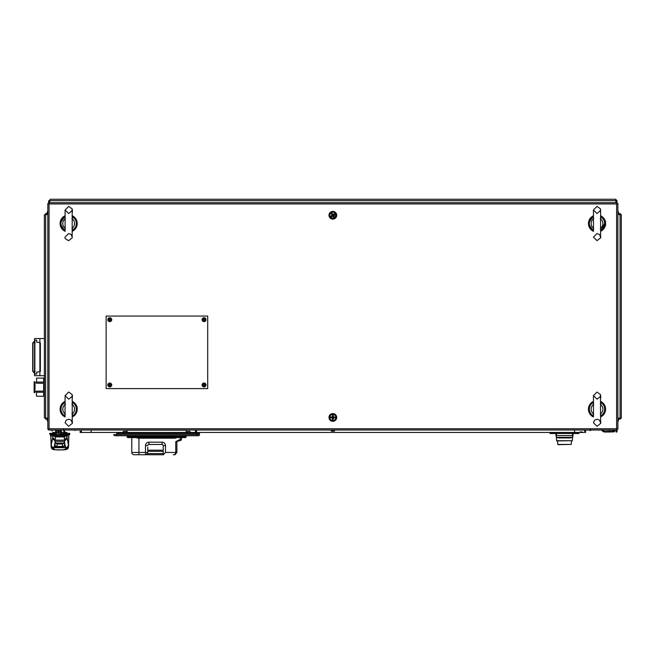 <?xml version="1.0" encoding="UTF-8"?>
<svg xmlns="http://www.w3.org/2000/svg" width="654" height="654" viewBox="0 0 654 654"><rect width="100%" height="100%" fill="white"/><g stroke="black" fill="none" stroke-linecap="round" stroke-linejoin="round"><path stroke-width="0.98" d="M589.197 430.021A1.741 1.741 0 0 0 590.48 430.585L589.197 430.021M590.031 430.528L590.031 430.021M590.431 429.294L590.268 430.577M74.932 430.021L74.932 430.585L75.087 430.021M58.876 432.286L58.876 431.141L60.691 431.141L60.691 432.286L58.876 432.286M58.876 430.021L58.876 431.141M60.691 432.286L60.691 430.021M336.131 415.429L336.131 417.448L336.131 415.429M336.131 215.248L336.131 217.275L336.131 215.248M600.593 396.504L600.454 394.975L600.446 396.945M600.388 394.411L600.74 396.324M600.593 395.776L600.478 395.024M600.421 397.673L600.576 396.038M600.56 396.913L600.503 396.479M600.74 396.626L600.56 397.346L600.47 395.964M600.593 395.817L600.536 395.392M600.593 395.572L600.585 396.136M600.47 396.537L600.593 395.498L600.47 396.537M600.397 395.31L600.585 396.291M600.421 397.297L600.552 395.874M600.478 395.874L600.511 397.297M600.486 395.507L600.511 396.945M600.56 397.477L600.544 396.97M600.593 422.468L600.503 396.406L597.02 399.177L593.456 395.605L593.456 416.982A8.559 8.559 0 0 1 593.456 401.384M600.593 422.598L600.519 421.756M600.511 423.522L597.02 426.302L593.456 422.737L594.543 420.17L597.02 419.165L599.505 420.17L600.593 422.737M600.544 423.318L600.511 421.977L600.544 423.318M600.585 422.402L600.568 423.163M600.536 423.326L600.585 422.885M600.593 422.549L600.388 421.519M604.754 406.314L604.795 406.314A8.281 8.281 0 0 1 605.146 407.548L604.664 406.674L604.852 407.491A8.011 8.011 0 0 1 604.86 407.507L604.566 406.396L605.048 407.295A8.24 8.24 0 0 0 604.754 406.314M605.171 407.916L605.212 407.916A8.281 8.281 0 0 1 605.302 408.889L605.269 408.889A8.249 8.249 0 0 0 605.244 408.529L605.024 408.529A8.028 8.028 0 0 1 605.048 408.889L604.942 408.48A7.946 7.946 0 0 0 604.925 408.268L605.22 408.268A8.249 8.249 0 0 0 605.171 407.916M604.975 409.396L605.302 409.396A8.281 8.281 0 0 1 605.285 409.666L605.146 410.181A8.191 8.191 0 0 1 605.13 410.344L605.13 410.859A8.281 8.281 0 0 1 605.073 411.113L604.729 411.113A7.946 7.946 0 0 0 604.819 410.745L604.95 409.764A7.946 7.946 0 0 0 604.975 409.396M600.298 404.278L601.386 402.856L600.683 401.85M600.683 416.484L601.386 415.486L600.298 414.064M600.593 401.384A8.559 8.559 0 0 1 600.593 416.95L601.386 415.486A7.676 7.676 0 0 0 601.386 402.856L600.691 401.948M593.366 401.85L592.663 402.856L593.75 404.278M593.456 416.475L592.663 415.486L593.366 416.484M600.446 394.599L597.02 392.032L593.456 395.605L593.456 401.352L592.663 402.856A7.676 7.676 0 0 0 592.663 415.486L593.75 414.064M600.74 397.558L600.74 396.929L600.74 397.558M600.74 398.155L600.74 396.12L600.74 398.155M600.74 395.964L600.74 397.673L600.74 395.964M600.74 423.318L600.74 421.511L600.74 423.318M604.664 221.354L605.596 221.354L605.596 221.869L604.811 221.869L604.566 220.758L605.048 221.657M604.975 221.354A8.24 8.24 0 0 0 604.754 220.676L604.795 220.676A8.281 8.281 0 0 1 605.015 221.354M605.138 221.869A8.281 8.281 0 0 1 605.146 221.91L604.705 221.379M605.171 222.278L605.212 222.278A8.281 8.281 0 0 1 605.302 223.251L605.269 223.251A8.249 8.249 0 0 0 605.244 222.891L605.024 222.891A8.028 8.028 0 0 1 605.048 223.251L604.942 222.842A7.946 7.946 0 0 0 604.925 222.63L605.22 222.63A8.249 8.249 0 0 0 605.171 222.278M604.975 223.758L605.302 223.758A8.281 8.281 0 0 1 605.285 224.028L605.146 224.543A8.191 8.191 0 0 1 605.13 224.706L605.13 225.221A8.281 8.281 0 0 1 605.073 225.475L604.729 225.475A7.946 7.946 0 0 0 604.819 225.107L604.95 224.126A7.946 7.946 0 0 0 604.975 223.758M600.298 218.64L601.386 217.218L600.683 216.212M600.65 230.87L601.386 229.848L600.298 228.426M593.366 216.212L592.663 217.218L593.75 218.64M593.75 228.426L592.663 229.848L593.456 230.911M600.38 208.773L600.593 209.999L600.38 208.773M600.486 209.517L600.446 211.299M600.593 209.983L600.429 208.904M600.503 210.801L600.568 211.316M593.456 231.344L593.456 209.967L597.02 206.394L600.405 208.822M600.421 212.035L600.593 210.964M600.56 211.839L600.495 210.482L597.02 213.539L593.456 209.967L593.456 215.714L592.663 217.218A7.676 7.676 0 0 0 592.663 229.848M600.585 210.743L600.519 211.177M600.421 211.659L600.552 210.236M600.585 211.144L600.47 210.326M600.478 210.236L600.511 211.659M600.486 209.869L600.511 211.307M600.503 211.602L600.593 210.629M600.593 211.103L600.593 236.83M600.593 210.433L600.397 209.672M600.585 211.569L600.593 215.714L601.386 217.218A7.676 7.676 0 0 1 601.386 229.848L600.593 231.344L600.593 236.961M600.593 237.026L600.519 236.119M600.511 237.884L597.02 240.664L593.456 237.1L597.02 233.527L599.505 234.533L600.593 237.1M600.585 236.764L600.585 237.247M600.593 236.912L600.388 235.881M600.593 209.86L600.47 209.043L600.593 209.86M600.74 237.917L600.74 236.879L600.74 237.917M600.74 236.282L600.74 236.879L600.74 236.282M605.596 223.758L605.596 225.475L605.596 223.758M65.04 230.78A8.11 8.11 0 0 0 65.098 230.813L64.305 229.848L65.098 230.911M72.03 208.773L72.242 209.999L72.03 208.773M72.079 209.394L72.087 211.299M72.12 210.94L72.202 211.708L72.136 210.482L68.67 213.539L65.098 209.967L65.098 231.344M72.177 209.754L72.071 208.904M65.016 216.212L64.305 217.218L65.098 215.714L65.098 209.967L68.67 206.394L72.046 208.822M72.063 212.035L72.234 210.964M72.063 211.659L72.202 210.236M72.226 211.144L72.12 210.326M72.12 210.236L72.153 211.659M72.128 209.869L72.153 211.307M72.144 211.602L72.242 210.629M72.202 211.839L72.161 236.119M72.234 210.433L72.038 209.672M72.226 210.653L72.161 211.136M72.242 237.026L72.21 237.525M72.153 237.884L68.67 240.664C65.613 239.233 64.419 238.048 65.098 237.1L68.67 233.527L71.155 234.533L72.242 237.1M72.193 237.68L72.234 236.764M72.234 236.912L72.03 235.881M72.324 230.846L73.035 229.848L71.94 228.426M72.332 230.748L73.035 229.848A7.676 7.676 0 0 0 73.035 217.218L72.324 216.212M71.94 218.64L73.035 217.218L72.332 216.311M76.6 224.126L77.237 224.608L76.6 224.126A7.946 7.946 0 0 0 76.616 223.758L76.943 223.758A8.281 8.281 0 0 1 76.935 224.028L76.796 224.543M76.404 220.676L76.444 220.676A8.281 8.281 0 0 1 76.788 221.91L76.305 221.036L76.502 221.853A8.011 8.011 0 0 1 76.502 221.869L76.207 220.758L76.698 221.657A8.24 8.24 0 0 0 76.404 220.676M76.82 222.278L76.853 222.278A8.281 8.281 0 0 1 76.943 223.251L76.91 223.251A8.249 8.249 0 0 0 76.894 222.891L76.665 222.891A8.028 8.028 0 0 1 76.69 223.251L76.592 222.842A7.946 7.946 0 0 0 76.567 222.63L76.87 222.63A8.249 8.249 0 0 0 76.82 222.278M76.788 224.608A8.191 8.191 0 0 1 76.771 224.706L76.771 225.221A8.281 8.281 0 0 1 76.714 225.475L76.379 225.475A7.946 7.946 0 0 0 76.461 225.107L76.731 224.608M72.242 215.746A8.559 8.559 0 0 1 77.213 224.126M77.164 224.608A8.559 8.559 0 0 1 72.242 231.312M65.4 228.426L64.305 229.848A7.676 7.676 0 0 1 64.305 217.218L65.4 218.64M72.381 209.509L72.381 211.659L72.381 209.509M72.381 210.236L72.381 212.035L72.381 210.236M72.161 209.247L72.234 209.86L72.169 209.247M72.03 394.411L72.242 395.637L72.03 394.411M72.234 395.776L72.079 395.032M72.218 396.03L72.161 396.774M72.177 396.299L72.087 396.945M72.21 396.913L72.144 396.479M72.234 395.817L72.177 395.392M72.226 395.588L72.071 394.542M65.008 416.394L65.098 395.605L68.67 392.032L72.046 394.46M72.063 397.673L72.144 396.545M72.063 397.297L72.202 395.874M72.226 396.782L72.12 395.964M72.12 395.874L72.153 397.297M72.128 395.507L72.153 396.945M72.202 397.477L72.193 396.97M72.234 422.598L72.202 397.346L72.242 401.352L73.035 402.856L72.324 401.85M65.098 401.785L64.305 402.856L65.098 401.352L65.098 395.605L68.67 399.177L72.153 396.398L72.226 397.207M72.234 396.071L72.038 395.31M72.242 422.664L72.161 421.756M72.153 423.522L68.67 426.302L65.098 422.737L66.185 420.17L68.67 419.165L71.155 420.17L72.242 422.737M72.193 423.318L72.161 421.977L72.193 423.318M72.234 422.402L72.21 423.163M72.185 423.326L72.234 422.885M72.234 422.549L72.03 421.519M65.4 414.064L64.305 415.486L65.016 416.484M65.098 401.384A8.559 8.559 0 0 0 65.098 416.95L64.305 415.486A7.676 7.676 0 0 1 64.305 402.856L65.4 404.278M72.324 416.484L73.035 415.486L71.94 414.064M76.968 407.066A8.559 8.559 0 0 1 72.242 416.95L73.035 415.486A7.676 7.676 0 0 0 73.035 402.856L71.94 404.278M76.305 406.674L77.237 406.674L76.305 406.674L76.502 407.491A8.011 8.011 0 0 1 76.502 407.507L76.207 406.396L76.698 407.295A8.24 8.24 0 0 0 76.641 407.066M76.673 407.066A8.281 8.281 0 0 1 76.788 407.548L76.543 407.066M76.82 407.916L76.853 407.916A8.281 8.281 0 0 1 76.943 408.889L76.91 408.889A8.249 8.249 0 0 0 76.894 408.529L76.665 408.529A8.028 8.028 0 0 1 76.69 408.889L76.592 408.48A7.946 7.946 0 0 0 76.567 408.268L76.87 408.268A8.249 8.249 0 0 0 76.82 407.916M76.616 409.396L76.943 409.396A8.281 8.281 0 0 1 76.935 409.666L76.796 410.181A8.191 8.191 0 0 1 76.771 410.344L76.771 410.859A8.281 8.281 0 0 1 76.714 411.113L76.379 411.113A7.946 7.946 0 0 0 76.461 410.745L76.6 409.764A7.946 7.946 0 0 0 76.616 409.396M72.242 401.384A8.559 8.559 0 0 1 76.861 406.674M72.381 395.147L72.381 397.297L72.381 395.147M72.381 395.874L72.381 397.673L72.381 395.874M72.381 423.318L72.381 421.511L72.381 423.318M331.88 215.853L332.346 216.605L331.488 215.746A5.158 0.45 -0 0 1 331.382 215.746M333.45 216.212L333.344 216.605A5.158 0.45 -90 0 1 333.344 216.719M616.542 428.771L617.065 430.021L48.625 430.021L49.148 428.771M617.065 430.021L616.624 428.771L617.875 429.212L617.875 203.484L616.624 203.934L617.065 202.683L616.624 203.934L49.066 203.934L47.824 203.484L47.824 429.212L47.824 203.484L49.066 204.007M49.066 428.689L47.824 429.212L49.066 428.771L48.625 430.021M49.148 203.934L48.625 202.683L49.066 203.934L49.066 428.771L616.624 428.771L616.624 203.934M617.065 202.683L48.625 202.683L617.065 202.683M328.987 417.448A3.859 3.859 0 0 0 332.845 421.307A3.859 3.859 0 0 0 336.704 417.448A3.859 3.859 0 0 0 332.845 413.59A3.859 3.859 0 0 0 328.987 417.448L329.837 417.448M335.862 417.448L336.704 417.448M329.837 215.248L328.987 215.248A3.859 3.859 0 0 0 332.845 219.106A3.859 3.859 0 0 0 336.704 215.248A3.859 3.859 0 0 0 332.845 211.389A3.859 3.859 0 0 0 328.987 215.248M336.033 215.248L336.704 215.248M110.297 319.127A0.777 0.777 0 0 0 109.823 318.923M109.202 319.16A0.777 0.777 0 0 0 108.997 319.634M109.234 320.256A0.777 0.777 0 0 0 109.717 320.46M110.33 320.223A0.777 0.777 0 0 0 110.534 319.749M204.825 319.863A0.777 0.777 0 0 0 204.767 319.348M204.244 318.939A0.777 0.777 0 0 0 203.729 318.997M203.32 319.52A0.777 0.777 0 0 0 203.378 320.035M203.893 320.444A0.777 0.777 0 0 0 204.408 320.386M204.8 385.239A0.777 0.777 0 0 0 204.8 384.724M204.334 384.25A0.777 0.777 0 0 0 203.811 384.25M203.345 384.716A0.777 0.777 0 0 0 203.345 385.239M203.811 385.705A0.777 0.777 0 0 0 204.326 385.705M110.493 385.239A0.777 0.777 0 0 0 110.51 384.773M110.027 384.25A0.777 0.777 0 0 0 109.504 384.25M109.038 384.724A0.777 0.777 0 0 0 109.038 385.239M109.504 385.705A0.777 0.777 0 0 0 110.027 385.705M616.624 204.007L617.875 203.484M617.875 429.212L616.624 428.689M331.39 216.302A1.799 1.799 0 0 1 331.341 216.237L332.355 215.215L331.733 213.833A1.799 1.799 0 0 1 331.856 213.744L332.886 214.757L334.259 214.136A1.799 1.799 0 0 1 334.349 214.259L333.327 215.37L333.957 216.662A1.799 1.799 0 0 1 333.834 216.752L332.723 215.73L331.431 216.36M331.464 216.409L332.118 215.934L331.464 216.409M335.289 213.49L335.388 213.417A3.131 3.131 0 0 1 334.676 217.79A3.131 3.131 0 0 1 330.303 217.079L330.401 217.014A3.017 3.017 0 0 1 331.087 212.803A3.017 3.017 0 0 1 335.289 213.49A3.017 3.017 0 0 1 334.611 217.692A3.017 3.017 0 0 1 330.401 217.014M334.684 214.487L334.603 214.275A2.011 2.011 0 0 0 334.48 214.071L334.619 213.972A2.183 2.183 0 0 0 334.456 213.776L332.992 214.373L331.791 213.343A2.183 2.183 0 0 0 331.374 213.645L332.085 215.141L330.94 216.302A2.183 2.183 0 0 0 331.243 216.719L332.706 216.122L333.908 217.153A2.183 2.183 0 0 0 334.317 216.858L333.72 215.395L334.586 214.349M334.3 216.49A1.913 1.913 0 0 1 333.565 217.022M331.447 216.556A1.913 1.913 0 0 1 331.071 215.967M331.472 213.923A1.913 1.913 0 0 1 332.134 213.474M334.088 213.793A1.913 1.913 0 0 1 334.472 214.242M333.172 216.286L332.755 215.959L333.197 216.229M333.679 216.409L334.259 215.436M334.439 215.346L334.063 214.357M332.167 214.545L332.314 215.141L332.167 214.545M332.96 214.716L333.556 214.569L332.96 214.733M331.513 416.95A1.431 1.431 0 0 0 331.423 417.399L331.423 417.538A1.431 1.431 0 0 1 331.423 417.399L334.129 417.497L332.837 417.342L332.886 416.026A1.431 1.431 0 0 0 332.436 416.083M332.919 419.255L332.943 418.446L332.919 419.255M333.45 418.102L335.003 417.783A2.183 2.183 0 0 0 335.02 417.268L333.499 416.843L333.18 415.298A2.183 2.183 0 0 0 332.665 415.282L332.24 416.802L330.695 417.121A2.183 2.183 0 0 0 330.679 417.628L332.199 418.061L332.518 419.606A2.183 2.183 0 0 0 333.025 419.623L333.45 418.102M335.862 417.554A3.017 3.017 0 0 1 332.739 420.465A3.017 3.017 0 0 1 329.837 417.35A3.017 3.017 0 0 1 332.951 414.44A3.017 3.017 0 0 1 335.862 417.554M331.047 417.522L331.856 417.546L331.047 417.522M617.875 420.931L618.447 420.931L618.447 418.192M617.875 211.765L618.447 211.765L618.447 214.504M47.252 419.165L47.252 420.931L47.824 420.931M47.824 211.765L47.252 211.765L47.252 213.539M332.281 215.321A0.858 0.858 0 0 1 332.077 214.308M331.995 417.963A0.858 0.858 0 0 1 332.232 417.432M332.845 417.162A0.858 0.858 0 0 1 333.466 417.424M333.507 417.473A0.858 0.858 0 0 1 333.704 418.004M332.927 418.879A0.858 0.858 0 0 1 332.346 418.715M49.835 202.683L49.835 200.688L615.855 200.688L615.577 199.257L617.016 200.688L615.635 199.323M616.027 202.683L616.027 200.688L617.016 200.688L617.016 202.683M615.855 200.688L615.855 202.683M49.835 200.688L50.113 199.257L615.577 199.257M603.479 199.257L596.276 199.257L603.479 199.257M329.248 199.257L336.45 199.257M49.663 202.683L49.663 200.688L48.674 200.688L48.674 202.683M48.674 203.737L48.674 202.953M599.383 199.257L598.565 199.257M602.89 199.257L596.865 199.257L602.89 199.257M80.09 431.313L80.09 432.122L81.08 432.122L81.08 431.313L80.09 431.313M190.477 433.447L190.477 432.457L585.6 432.457L585.6 431.313L584.611 431.313L584.611 430.021M91.086 430.021L91.086 431.313A1.144 1.144 0 0 0 92.23 432.457L123.222 432.457L81.366 432.457L81.366 430.021M574.604 430.021L574.604 431.313A1.144 1.144 0 0 1 573.46 432.457L123.222 432.457M186.194 432.457L187.199 432.457M584.611 432.457L585.6 432.457L584.611 432.457M585.6 430.021L585.6 431.313M80.09 432.457L81.08 432.457L80.09 432.457M614.523 430.79L614.793 431.166A2.453 2.453 0 0 1 613.027 431.91L610.762 431.861L613.027 431.992M604.108 431.452L602.792 431.354L604.41 432.024L609.381 432.024L609.111 431.452L604.108 431.452L604.41 432.024L602.906 431.46M602.645 431.207L601.345 429.907L602.645 431.207M601.459 430.021L602.792 431.354L601.459 430.021M611.735 430.021A1.414 1.414 0 0 0 614.327 430.021A1.382 1.382 0 0 1 611.768 430.021M614.948 430.021A2.003 2.003 0 0 1 613.027 431.452L610.027 431.452L610.027 430.062A2.281 2.281 0 0 0 610.117 430.021M610.46 432L609.315 431.942L610.46 432M604.541 430.021L609.765 430.25L609.765 431.452L609.111 431.452M604.746 431.452L603.405 430.798L603.405 430.021M612.308 430.021A0.916 0.916 0 0 0 613.754 430.021M610.027 432.024L609.585 432M609.651 431.942L609.765 431.452L610.027 431.942M602.604 429.841L603.405 430.798M63.454 434.771L60.511 434.771M52.467 434.984L55.459 434.967M55.484 435.744L53.309 435.744L53.227 434.771M59.571 434.771L58.713 434.771M58.427 434.771L55.672 434.771M55.623 434.771L55.402 433.373L49.818 433.373L49.818 434.109L50.244 434.771L55.418 434.771M66.381 448.489L66.381 447.41L66.381 448.489M66.61 447.385L66.61 448.055M53.244 448.481L53.244 447.41L53.244 448.481M53.309 435.744L52.81 435.752M66.291 435.785L64.141 435.744M50.775 435.866L51.143 446.772L50.865 435.899L50.235 434.845L50.767 435.907M53.988 447.565L54.895 443.396L54.895 446.355L55.606 446.568L64.738 446.355L64.738 443.396L65.645 447.565L53.007 447.41L53.015 447.982L51.2 445.407L50.865 435.899L68.866 435.907L68.58 444.066L68.809 437.559M68.523 445.832L68.482 446.886L68.523 445.832A3.711 3.45 180 0 0 68.58 444.115M68.67 444.867A3.711 3.711 0 0 0 68.58 444.066L68.76 438.875L68.515 445.775L66.814 435.899M52.925 435.768L55.492 436.946L55.451 434.869L64.182 434.869L64.681 443.036L54.952 443.036L55.492 436.946L64.141 436.946L66.708 435.768M55.402 434.109L51.944 434.109L52.68 435.302L52.729 437.412L55.386 440.019A64.738 60.438 180 0 0 64.247 440.019L66.904 437.412M64.681 443.036L64.738 446.355M65.645 447.565L66.626 447.41L66.618 447.982L68.433 445.407L68.768 435.899M53.023 448.472L53.244 447.818L53.023 448.472L52.377 448.154L51.118 445.775L50.791 435.899M67.06 438.597L64.411 441.213A64.738 60.438 180 0 1 55.222 441.213L52.573 438.597L51.135 445.66M49.925 434.109L51.944 434.109L51.944 433.373M52.295 434.812L50.244 434.771M53.08 447.377L53.08 447.99M69.389 434.771L69.708 434.109L67.689 434.109L67.37 434.771L69.496 434.771L69.708 433.373L66.43 433.373L66.43 434.109L67.689 434.109L67.689 433.373M69.725 434.477L69.708 433.373M66.406 434.771L66.43 434.109M55.05 443.265L55.05 446.216L55.05 443.265M53.734 449.65L51.928 448.767A2.853 2.853 0 0 0 53.734 449.65L54.993 449.756L51.445 446.796M54.02 449.38L52.361 448.66M51.126 446.306L50.849 438.311L51.331 447.818L51.453 447.083L54.037 449.674M57.421 449.895L58.778 449.927A64.738 64.738 0 0 1 54.723 449.731L54.495 449.715M65.531 447.483L65.613 449.38L62.065 449.895M62.294 449.887L58.778 449.927A64.738 64.738 0 0 1 54.723 449.731L52.492 448.775L51.118 446.061M65.931 448.783L68.515 446.061L67.158 448.758L65.613 449.38M68.09 447.336L68.58 444.066M67.525 447.14L68.204 446.445M65.653 449.674L64.967 449.731L68.482 446.903L66.904 449.355L67.705 448.767A2.853 2.853 0 0 0 67.853 448.603M61.599 449.911L55.018 449.756M65.596 449.674L66.904 449.355M56.604 449.854L60.847 449.927A64.738 64.738 0 0 0 64.91 449.731A64.738 64.738 0 0 1 60.855 449.927M51.928 448.767L51.331 447.818M52.958 448.415L53.791 448.644L53.53 447.45L53.791 448.644M51.47 446.461L52.851 448.53M51.192 446.453L51.118 445.905M53.53 447.655L53.791 448.145L53.947 447.704L65.555 447.712M65.931 448.693L66.782 448.53L68.441 446.453L68.784 438.311M68.302 445.521L68.498 444.867M68.654 441.957L68.368 442.652M68.106 448.227A2.853 2.853 0 0 0 68.482 446.903M65.833 448.137L65.547 447.442M58.958 449.927L60.675 449.927M53.53 449.273L53.53 447.279L53.791 448.137M64.582 446.175L64.133 446.175M55.5 446.175L54.895 446.175M51.396 445.914L51.2 439.946M68.163 446.461L66.242 448.693M59.653 433.945L64.313 433.945L59.776 433.798L59.571 434.853L59.653 433.945M59.776 433.798L64.19 433.659M63.332 429.719L63.879 430.087L63.332 429.719M58.427 430.357L58.427 434.853L58.713 431.951M58.713 431.918L58.713 430.357M65.858 434.771L63.781 430.128L65.702 434.771L64.46 431.992L63.659 433.332L63.659 431.861L64.403 431.861L63.332 430.005M63.781 430.128L65.931 434.771M65.743 434.877L64.599 434.869M64.394 434.771L64.394 433.945L64.313 434.771M60.511 433.945L60.511 434.853L59.906 434.853L59.906 433.945L60.511 433.945M64.059 433.945L63.454 433.945L63.454 434.853L64.059 434.853L64.059 433.945M64.599 449.756L63.144 449.854M56.62 449.911L57.895 449.911L56.62 449.911M59.44 449.911L60.193 449.911L59.44 449.911M61.738 449.911L62.898 449.911L61.738 449.911C65.4 449.911 65.4 449.911 61.738 449.911M57.895 449.911C54.233 449.911 54.233 449.911 57.895 449.911M58.427 430.945L58.214 433.635M58.427 431.207L58.247 433.741L57.961 430.945L58.247 433.741M55.688 432.122L55.688 432.564M60.193 432.286L60.094 433.659M60.045 433.659L60.135 432.286M61.419 433.659L61.214 430.945L61.362 433.659M56.759 433.684L56.873 431.117L56.759 433.684L55.688 434.763L55.688 430.021M56.873 431.117L55.778 430.021M55.688 434.763L55.688 433.651M55.59 432.114L55.59 430.021M64.157 432.49L64.157 433.512L63.986 432.784M64.157 431.861L64.157 431.321M64.043 431.051L63.961 431.861M56.735 433.316L56.71 432.76M55.59 432.858L55.59 433.659M52.157 430.021L52.157 431.084L51.821 430.021M56.211 446.478L57.086 446.469L55.108 445.775L55.108 442.979M55.108 442.537L57.086 444.041L55.598 442.406M64.035 442.406L62.547 444.041L64.525 442.537M64.525 442.979L64.525 445.775L62.547 446.469L63.422 446.478M616.035 430.021L616.035 432.008L617.024 432.008L617.024 430.021M617.024 429.768L617.024 428.967M560.118 432.457L559.685 432.457M193.192 432.457L190.052 432.457L193.192 432.457M190.911 432.457L190.052 432.457L190.911 432.457M126.083 432.457L127.072 432.457M60.037 432.457L59.604 432.457L60.037 432.457M81.366 432.457L585.6 432.457M56.816 432.457L58.083 432.457L56.816 432.457M58.713 432.457L60.127 432.457L58.713 432.457M60.184 432.457L61.28 432.457L60.184 432.457M61.337 432.457L63.659 432.457L61.337 432.457M64.174 432.457L64.664 432.457L64.174 432.457M52.68 432.457L66.961 432.457L52.68 432.457M333.066 432.457L332.633 432.457L333.066 432.457M85.739 432.457L85.306 432.457L85.739 432.457M580.392 432.457L579.959 432.457L580.392 432.457M580.172 431.91L582.183 431.91L580.384 432M334.259 429.85L334.08 430.422L331.414 430.34A0.687 0.687 0 0 1 331.161 431.166L334.529 431.166A0.687 0.687 0 0 1 334.382 430.16L334.251 430.038M334.096 430.005L333.262 430.422M331.897 430.422L332.886 430.422M331.414 430.332L331.423 430.34A0.687 0.687 0 0 0 331.161 430.021L331.652 430.422M58.876 430.365L57.397 430.07M58.876 431.967L57.953 431.918L58.876 431.918M60.691 431.967L61.689 431.918L60.691 431.918M45.641 419.165L47.824 419.165L45.641 419.165L45.641 418.364L47.824 418.364M47.824 418.192L44.39 417.914L44.39 214.782L47.824 214.504M45.641 418.192L44.39 417.914L45.641 418.192L45.641 214.504L44.39 214.782M44.39 224.273L44.39 217.071M47.824 214.332L45.641 214.332L45.641 213.539L47.824 213.539M617.875 213.539L620.049 213.539L621.3 214.782L620.049 213.539L617.875 213.539M621.284 418.102L620.049 419.165L620.499 417.914M620.049 419.165L617.875 419.165L620.049 419.165M620.237 418.168L617.875 418.192M617.875 214.504L621.3 214.782L621.3 417.914L620.049 418.192L620.049 214.504L621.3 214.782L620.049 214.504M621.3 408.423L621.3 415.625M621.3 411.529L621.3 413.336L621.3 411.529M621.3 413.876L621.3 412.527L621.3 413.876M621.3 415.037L621.3 409.012L621.3 415.037M621.3 410.172L621.3 410.712L621.3 410.172M127.072 436.61L186.194 436.61A0.997 0.997 0 0 1 185.196 437.608L128.078 437.608A0.997 0.997 0 0 1 127.072 436.61L127.072 435.728M186.194 436.61L186.194 435.728M186.194 433.447L186.194 430.185L127.072 430.185L127.072 433.447M186.194 430.185L127.072 430.185M175.615 453.606L176.555 452.462L175.697 453.606A1.144 0.924 -90 0 1 174.773 454.743L173.196 454.743M175.771 441.605L176.907 441.605L176.907 452.462L175.771 452.462L175.771 441.605L180.34 439.325L181.477 439.325A1.144 1.144 -0 0 1 180.349 440.469L180.34 437.608M181.477 437.608L181.477 439.325L181.477 437.608M181.477 439.325L181.477 439.325A1.144 1.144 0 0 1 180.365 440.469M176.474 452.92L176.555 452.462M148.924 451.317L148.924 450.173L162.061 450.173L162.061 451.317L148.924 451.317A2.281 2.281 0 0 1 147.779 451.015A2.281 2.281 0 0 0 148.924 451.317M175.141 437.608L175.141 438.18L176.784 437.608M136.923 437.796L138.223 438.18L138.207 437.608M131.789 437.608L131.789 452.462L145.499 452.462L145.499 445.603A3.425 3.425 0 0 1 148.924 442.178L162.061 442.178A3.425 3.425 0 0 1 165.487 445.603L165.487 452.462L175.771 452.462L174.773 454.743L176.907 452.462M137.765 438.131L137.324 438M163.206 450.884L163.206 454.743L134.07 454.743A2.281 2.281 0 0 1 131.789 452.462M146.635 454.407L145.499 454.743L145.499 452.462L147.779 452.462A2.281 2.281 0 0 1 147.477 453.606A2.281 2.281 0 0 0 147.779 452.462L147.779 447.287M163.206 445.603A1.144 1.144 0 0 0 162.061 444.467A1.144 1.144 0 0 1 163.206 445.603L163.206 447.058L163.206 445.603L165.487 445.603M163.206 447.058L163.206 450.778M163.206 450.492L163.222 450.034M163.296 449.29L163.271 448.554M147.779 447.573L147.763 448.031M147.69 448.775L147.714 449.511M162.061 442.178L162.061 444.467L148.924 444.467A1.144 1.144 0 0 0 147.779 445.603L145.499 445.603M163.206 454.743L165.487 452.462M145.499 454.644L147.477 453.606L163.206 453.606L163.508 454.743M180.349 440.469L176.555 441.605M163.206 451.015A2.281 2.281 0 0 1 162.061 451.317M39.869 338.568L44.39 338.568L39.869 338.568L39.869 342.565L40.368 342.909L40.368 371.382L39.869 371.725L39.869 375.698L44.39 375.698L39.869 375.698L39.869 371.725L36.738 372.069L36.738 373.99L34.891 374.219L34.858 371.93L34.891 340.072L36.738 340.309L36.738 342.222L39.869 342.565L39.869 371.725L40.368 371.431L40.368 342.909L39.869 342.565L39.869 338.568L34.556 338.568L34.556 375.698L39.869 375.698L34.556 375.698L34.556 338.568L38.414 338.568M34.556 371.374L33.983 372.617L32.962 371.562L32.962 342.704L33.975 341.65L34.139 342.9L34.556 342.41L34.204 342.9L35.063 342.802L34.556 342.9M35.063 371.464L34.147 371.374L34.556 371.856M32.7 371.071L32.7 343.195M34.556 342.214L34.556 341.453M32.741 342.925L34.556 341.004M34.556 341.282L33.983 341.854L34.556 341.282M34.556 372.984L33.983 372.412L34.556 372.984M32.741 371.341L34.556 373.262M32.962 342.704L32.962 371.562L32.962 342.704M39.869 375.698L38.414 375.698M106.136 316.062L207.702 316.062L207.702 388.607L106.136 388.607L106.136 316.062M199.478 434.591L199.478 433.447L196.625 433.447L196.625 434.591L199.478 434.591A1.144 1.144 0 0 1 198.334 435.728L114.941 435.728A1.144 1.144 0 0 1 113.796 434.591L196.625 434.591L196.625 435.728L198.334 435.728A1.144 1.144 0 0 0 199.478 434.591A1.144 1.144 0 0 1 198.334 435.728M196.625 433.447L116.657 433.447L116.657 435.728M114.941 435.728A1.144 1.144 0 0 1 113.796 434.591M195.481 430.021L195.481 431.027L196.625 431.027A1.431 1.431 0 0 1 195.194 432.457L195.481 431.027M196.625 430.021L196.625 431.027M187.199 433.447L187.199 431.313L190.052 431.313L190.052 433.447M123.222 433.447L123.222 431.313L126.083 431.313L126.083 433.447M190.477 432.457L190.052 432.457M186.766 433.447L186.766 432.457M562.653 437.567L571.522 437.64A5.714 5.714 0 0 1 568.8 437.861M557.412 437.64A5.714 5.714 0 0 0 560.143 437.861M571.522 437.64L566.29 437.567M572.602 437.322L556.341 437.322L572.602 437.322L572.602 435.556M556.341 437.322L556.333 435.556M555.9 435.556L556.472 435.556L555.9 435.556L555.9 434.133L556.472 434.133M572.471 434.133L573.035 434.133L573.035 435.556L572.471 435.556L573.035 435.556M572.471 435.556L556.472 435.556L556.472 433.447L549.965 433.447L578.978 433.447L572.471 433.447L572.471 435.556M557.731 444.426L571.212 444.426L557.96 444.655L557.445 440.943M556.529 440.714L572.413 440.714L556.758 440.943L556.129 435.556M572.413 440.714L572.528 437.518L571.972 437.518M556.963 437.518L556.415 437.518M549.965 433.52L556.472 433.52L549.965 433.52M572.471 433.52L578.978 433.52L572.471 433.52M205.936 384.985A1.864 1.864 0 0 0 204.081 383.113A1.864 1.864 0 0 0 202.2 384.969A1.864 1.864 0 0 0 204.064 386.849A1.864 1.864 0 0 0 205.936 384.985M202.961 384.977A3.025 1.921 -89.8 0 1 202.969 384.724L203.803 384.716L203.827 383.873A3.025 1.921 0.2 0 1 204.326 383.873L204.342 384.716L205.176 384.732A3.025 1.921 90.2 0 1 205.184 384.985A3.025 1.921 90.2 0 1 205.176 385.231L204.334 385.247L204.318 386.089A3.025 1.921 -179.8 0 1 203.819 386.081L203.803 385.247L202.961 385.222A3.025 1.921 -89.8 0 1 202.961 384.977M204.064 386.939A1.962 1.962 0 0 0 206.026 384.985A1.962 1.962 0 0 0 204.081 383.023A1.962 1.962 0 0 0 202.111 384.969A1.962 1.962 0 0 0 204.064 386.939A1.962 1.962 0 0 0 206.026 384.985A1.962 1.962 0 0 0 204.081 383.023A1.962 1.962 0 0 0 202.111 384.969A1.962 1.962 0 0 0 204.064 386.939M109.022 321.4A1.864 1.864 0 0 0 111.474 320.444A1.864 1.864 0 0 0 110.518 317.983A1.864 1.864 0 0 0 108.057 318.939A1.864 1.864 0 0 0 109.022 321.4M110.215 318.67A3.025 1.921 23.6 0 1 110.436 318.776L110.117 319.553L110.878 319.904A3.025 1.921 113.6 0 1 110.681 320.362L109.905 320.043L109.553 320.803A3.025 1.921 -156.4 0 1 109.324 320.713A3.025 1.921 -156.4 0 1 109.095 320.607L109.414 319.831L108.654 319.479A3.025 1.921 -66.4 0 1 108.85 319.021L109.627 319.34L109.986 318.58A3.025 1.921 23.6 0 1 110.215 318.67M107.975 318.907A1.962 1.962 0 0 0 108.981 321.482A1.962 1.962 0 0 0 111.564 320.476A1.962 1.962 0 0 0 110.551 317.901A1.962 1.962 0 0 0 107.975 318.907A1.962 1.962 0 0 0 108.981 321.482A1.962 1.962 0 0 0 111.564 320.476A1.962 1.962 0 0 0 110.551 317.901A1.962 1.962 0 0 0 107.975 318.907M109.766 383.113A1.864 1.864 0 0 0 107.902 384.977A1.864 1.864 0 0 0 109.766 386.849A1.864 1.864 0 0 0 111.638 384.977A1.864 1.864 0 0 0 109.766 383.113M110.878 384.732A3.025 1.921 90 0 1 110.878 384.977A3.025 1.921 90 0 1 110.878 385.231L110.035 385.247L110.019 386.089A3.025 1.921 180 0 1 109.52 386.089L109.504 385.247L108.662 385.231A3.025 1.921 -90 0 1 108.654 384.977A3.025 1.921 -90 0 1 108.662 384.732L109.504 384.716L109.52 383.873A3.025 1.921 0 0 1 110.019 383.873L109.905 384.846L110.878 384.732L110.035 384.716M109.766 386.939A1.962 1.962 0 0 0 111.728 384.977A1.962 1.962 0 0 0 109.766 383.023A1.962 1.962 0 0 0 107.812 384.977A1.962 1.962 0 0 0 109.766 386.939M109.087 384.716A0.728 0.728 0 0 0 109.087 385.239M109.504 385.664A0.728 0.728 0 0 0 110.027 385.664M110.452 385.239A0.728 0.728 0 0 0 110.469 384.781M110.027 384.299A0.728 0.728 0 0 0 109.504 384.299M203.86 317.836A1.864 1.864 0 0 0 202.217 319.904A1.864 1.864 0 0 0 204.285 321.547A1.864 1.864 0 0 0 205.928 319.479A1.864 1.864 0 0 0 203.86 317.836M204.195 320.795A3.025 1.921 173.5 0 1 203.95 320.82L203.835 319.986L203.002 320.068A3.025 1.921 -96.5 0 1 202.944 319.569L203.778 319.454L203.696 318.621A3.025 1.921 -6.5 0 1 203.942 318.588A3.025 1.921 -6.5 0 1 204.195 318.563L204.301 319.397L205.143 319.316A3.025 1.921 83.5 0 1 205.201 319.814L204.367 319.929L204.44 320.762A3.025 1.921 173.5 0 1 204.195 320.795M206.018 319.471A1.962 1.962 0 0 0 203.852 317.746A1.962 1.962 0 0 0 202.127 319.912A1.962 1.962 0 0 0 204.293 321.637A1.962 1.962 0 0 0 206.018 319.471A1.962 1.962 0 0 0 203.852 317.746A1.962 1.962 0 0 0 202.127 319.912A1.962 1.962 0 0 0 204.293 321.637A1.962 1.962 0 0 0 206.018 319.471M36.575 391.133L36.411 395.343L36.575 391.133L43.671 391.133L43.671 383.228L36.575 383.228L36.575 382.083L43.671 382.083L43.671 378.135L36.575 378.11L44.39 378.11L44.39 375.698M34.155 390.937L34.155 392.621L34.875 392.621L34.875 390.74M34.875 383.612L34.875 381.74L34.155 381.74L34.155 383.416M34.082 387.176C34.082 382.255 34.082 382.255 34.082 387.176C34.082 392.106 34.082 392.106 34.082 387.176C34.082 394.076 34.082 394.076 34.082 387.176C34.082 380.285 34.082 380.285 34.082 387.176C34.082 382.255 34.082 382.255 34.082 387.176C34.082 392.106 34.082 392.106 34.082 387.176C34.082 394.076 34.082 394.076 34.082 387.176C34.082 380.285 34.082 380.285 34.082 387.176M36.575 392.269L43.671 392.269L43.671 396.226L36.575 396.242L44.39 396.242M36.575 382.083L36.575 378.11M36.575 378.135L36.575 383.228M36.575 396.226L36.411 394.248M35.014 390.708L34.131 390.945L34.131 383.416L35.014 383.653M36.411 382.729L35.014 382.606L35.014 391.746L36.411 391.632M44.325 378.11L44.325 375.698M593.456 413.851A5.886 5.886 0 0 1 593.456 404.491M600.593 404.491A5.886 5.886 0 0 1 600.593 413.851M593.456 231.312A8.559 8.559 0 0 1 593.456 215.746L588.453 223.529L593.456 231.32M600.593 215.746A8.559 8.559 0 0 1 605.302 221.354L600.593 215.746M605.424 221.869A8.559 8.559 0 0 1 600.593 231.312L605.432 221.869M593.456 228.213A5.886 5.886 0 0 1 593.456 218.853M600.593 218.853A5.886 5.886 0 0 1 600.593 228.213M65.098 231.312A8.559 8.559 0 0 1 65.098 215.746L60.103 223.529L65.098 231.32M65.098 228.213A5.886 5.886 0 0 1 65.098 218.853M72.242 218.853A5.886 5.886 0 0 1 72.242 228.213M72.242 404.491A5.886 5.886 0 0 1 72.242 413.851M65.098 413.851A5.886 5.886 0 0 1 65.098 404.491M331.341 213.94L331.864 214.667M614.31 430.986A0.572 0.572 0 0 0 614.727 431.166M52.729 437.412L52.573 438.597M50.342 434.812L50.865 435.899M57.086 446.469L57.086 444.041L62.547 444.041L62.547 446.469L57.086 446.469M175.141 438.18L138.926 438.18L138.926 437.608M134.07 454.743L138.926 454.743L138.926 438.18L138.223 438.18M148.924 444.467L148.924 442.178M600.593 422.631L600.593 416.475M593.456 401.352L593.358 401.948M593.456 215.714L593.358 216.311M600.691 216.311L600.593 215.714M65.098 215.714L65.008 216.311M72.242 416.982L72.242 416.475M65.098 401.352L65.098 401.858M72.332 401.948L72.242 401.352M335.428 213.384C336.107 217.962 334.39 219.204 330.262 217.112M64.91 449.731L67.141 448.775M51.715 448.513L52.729 449.355M63.969 429.719L66.324 435.139L66.585 434.738M63.013 446.551L56.62 446.551M559.219 437.935L569.724 437.935M571.212 444.426L571.498 440.943M572.757 437.387L572.814 435.556"/></g></svg>
